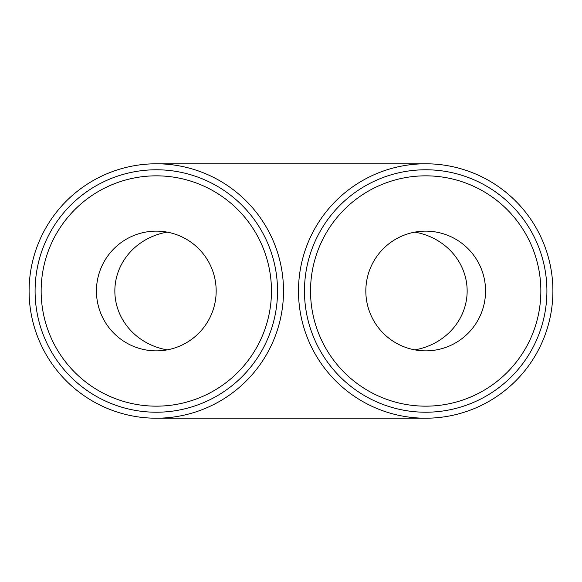 <?xml version="1.0" encoding="UTF-8"?>
<svg xmlns="http://www.w3.org/2000/svg" width="582" height="582" viewBox="0 0 582 582"><rect width="100%" height="100%" fill="white"/><g stroke="black" fill="none" stroke-linecap="round" stroke-linejoin="round"><path stroke-width="0.87" d="M283.514 291A127.211 127.211 0 0 0 156.311 163.789A127.211 127.211 0 0 0 29.1 291A127.211 127.211 0 0 0 156.311 418.211A127.211 127.211 0 0 0 283.514 291M552.9 291A127.211 127.211 0 0 0 425.689 163.789A127.211 127.211 0 0 0 298.486 291A127.211 127.211 0 0 0 425.689 418.211A127.211 127.211 0 0 0 552.9 291M425.689 412.223A121.223 121.223 0 0 0 546.913 291A121.223 121.223 0 0 0 425.689 169.777A121.223 121.223 0 0 0 304.466 291A121.223 121.223 0 0 0 425.689 412.223A121.223 121.223 0 0 1 304.466 291A121.223 121.223 0 0 1 425.689 169.777M156.311 412.223A121.223 121.223 0 0 0 277.534 291A121.223 121.223 0 0 0 156.311 169.777A121.223 121.223 0 0 0 35.087 291A121.223 121.223 0 0 0 156.311 412.223A121.223 121.223 0 0 1 35.087 291A121.223 121.223 0 0 1 156.311 169.777M216.169 291A59.866 59.866 0 0 1 156.311 350.866A59.866 59.866 0 0 1 96.445 291A59.866 59.866 0 0 1 156.311 231.134A59.866 59.866 0 0 1 216.169 291M167.187 232.131A63.947 59.866 0 0 0 114.85 291A63.947 59.866 0 0 0 167.187 349.869M365.831 291A59.866 59.866 0 0 1 425.689 231.134A59.866 59.866 0 0 1 485.555 291A59.866 59.866 0 0 1 425.689 350.866A59.866 59.866 0 0 1 365.831 291M414.813 349.869A63.947 59.866 180 0 0 467.15 291A63.947 59.866 180 0 0 414.813 232.131M156.311 418.211L425.689 418.211M425.689 163.789L156.311 163.789M425.689 406.163A115.163 115.163 0 0 0 540.853 291A115.163 115.163 0 0 0 425.689 175.837A115.163 115.163 0 0 0 310.533 291A115.163 115.163 0 0 0 425.689 406.163M156.311 406.163A115.163 115.163 0 0 0 271.467 291A115.163 115.163 0 0 0 156.311 175.837A115.163 115.163 0 0 0 41.147 291A115.163 115.163 0 0 0 156.311 406.163"/></g></svg>
